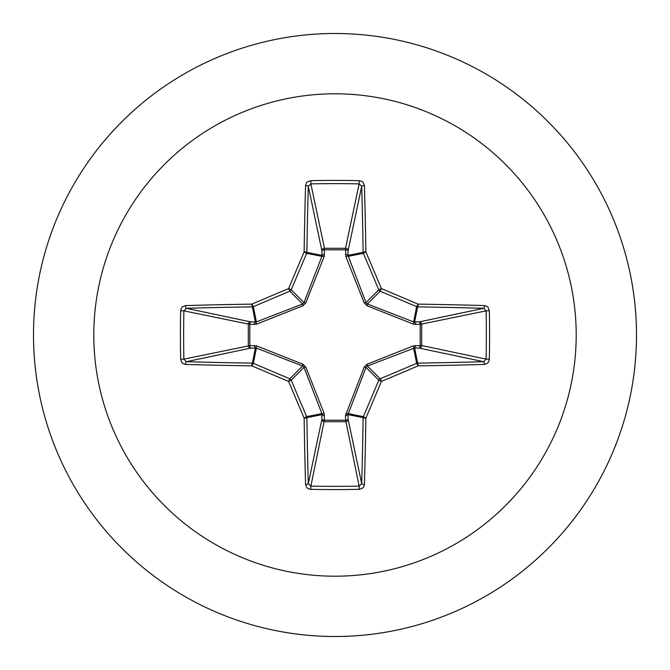 <?xml version="1.0" encoding="UTF-8"?>
<svg xmlns="http://www.w3.org/2000/svg" width="670" height="670" viewBox="0 0 670 670"><rect width="100%" height="100%" fill="white"/><g stroke="black" fill="none" stroke-linecap="round" stroke-linejoin="round"><path stroke-width="1" d="M484.452 364.43A482.283 42.034 180 0 1 418.08 365.87A482.031 42.009 157.5 0 1 381.406 381.406A482.031 42.009 112.5 0 1 365.87 418.08A482.283 42.034 90 0 1 364.43 484.452L363.651 486.948L362.495 488.204L359.271 489.343A481.336 184.2 180 0 1 335 489.577A481.336 184.2 180 0 1 310.729 489.343L310.863 486.127A478.757 183.212 0 0 0 335 486.361A478.757 183.212 0 0 0 359.137 486.127L361.7 483.656A479.703 41.808 -90 0 0 363.132 417.636A2.588 2.571 -78.8 0 1 363.324 416.648A479.452 41.791 -67.5 0 0 378.784 380.175A2.588 2.571 -45 0 1 380.175 378.784A479.452 41.791 -22.5 0 0 416.648 363.324A2.588 2.571 -11.2 0 1 417.636 363.132A479.703 41.808 0 0 0 483.656 361.7L486.127 359.137A478.757 183.212 -90 0 0 486.127 310.863L483.656 308.3A479.703 41.808 180 0 0 417.636 306.868A2.588 2.571 -168.8 0 1 416.648 306.676A479.452 41.791 -157.5 0 0 380.175 291.216A2.588 2.571 -135 0 1 378.784 289.825A479.452 41.791 -112.5 0 0 363.324 253.352A2.588 2.571 -101.2 0 1 363.132 252.364A479.703 41.808 -90 0 0 361.7 186.344L359.137 183.873L359.271 180.657L361.867 181.377L363.199 182.466L364.43 185.548A2.588 0.796 178.4 0 0 361.7 186.344L348.107 250.697L347.956 255.387L366.004 302.606L367.394 303.996L413.616 321.91L419.303 321.893A2.588 2.378 -101.9 0 1 421.698 324.473L421.698 345.527L486.127 359.137L489.343 359.271L488.623 361.867L487.534 363.199L484.452 364.43A2.588 0.796 -91.6 0 0 483.656 361.7L419.303 348.107L414.613 347.956L367.394 366.004L366.004 367.394L347.956 414.613A2.588 0.879 -1.8 0 1 345.494 415.492L364.22 367.06L367.06 364.22L413.507 345.829L420.182 345.636A2.588 0.879 -88.2 0 1 419.303 348.107A2.588 2.378 -78.1 0 0 421.698 345.527L420.182 345.636L420.182 324.364L413.507 324.171L367.06 305.78L364.22 302.941L345.829 256.493L345.636 249.818A2.588 0.879 -178.2 0 1 348.107 250.697A2.588 2.378 -168.1 0 0 345.527 248.302L359.137 183.873A478.757 183.212 180 0 0 310.863 183.873L308.3 186.344A2.588 0.796 -178.4 0 0 305.57 185.548L306.349 183.052L307.505 181.796L310.729 180.657A481.336 184.2 0 0 1 335 180.423A481.336 184.2 0 0 1 359.271 180.657M345.829 413.507A2.588 0.787 -159.1 0 0 348.09 413.616L363.324 416.648L365.87 418.08A2.588 0.444 -179.1 0 1 363.132 417.636L347.956 414.613L348.107 419.303A2.588 2.378 -11.9 0 1 345.527 421.698L324.473 421.698A2.588 2.378 11.9 0 1 321.893 419.303L321.91 413.616L303.996 367.394L302.606 366.004L256.384 348.09L250.697 348.107A2.588 2.378 78.1 0 1 248.302 345.527L248.302 324.473A2.588 2.378 101.9 0 1 250.697 321.893L256.384 321.91L302.606 303.996L303.996 302.606L321.91 256.384A2.588 0.787 -159.1 0 1 324.171 256.493L324.473 248.302L345.527 248.302L345.636 249.818L324.364 249.818A2.588 0.879 -1.8 0 0 321.893 250.697L308.3 186.344A479.703 41.808 90 0 0 306.868 252.364A2.588 2.571 101.2 0 1 306.676 253.352A479.452 41.791 112.5 0 0 291.216 289.825A2.588 2.571 135 0 1 289.825 291.216A479.452 41.791 157.5 0 0 253.352 306.676A2.588 2.571 168.8 0 1 252.364 306.868A479.703 41.808 180 0 0 186.344 308.3L183.873 310.863L180.657 310.729L181.377 308.133L182.466 306.801L185.548 305.57A482.283 42.034 0 0 1 251.92 304.13A482.031 42.009 -22.5 0 1 288.594 288.594A482.031 42.009 -67.5 0 1 304.13 251.92A482.283 42.034 -90 0 1 305.57 185.548M324.171 256.493L305.78 302.941L302.941 305.78L256.493 324.171L249.818 324.364L249.818 345.636L256.493 345.829L302.941 364.22L305.78 367.06L324.171 413.507L324.364 420.182L345.636 420.182L345.494 415.492M335 93.8A241.2 241.2 0 0 1 576.2 335A241.2 241.2 0 0 1 335 576.2A241.2 241.2 0 0 1 93.8 335A241.2 241.2 0 0 1 335 93.8M335 33.5A301.5 301.5 0 0 1 636.5 335A301.5 301.5 0 0 1 335 636.5A301.5 301.5 0 0 1 33.5 335A301.5 301.5 0 0 1 335 33.5A301.5 301.5 0 0 0 33.5 335A301.5 301.5 0 0 0 335 636.5M310.729 489.343L308.133 488.623L306.801 487.534L305.57 484.452A482.283 42.034 -90 0 1 304.13 418.08A482.031 42.009 -112.5 0 1 288.594 381.406A482.031 42.009 -157.5 0 1 251.92 365.87A482.283 42.034 180 0 1 185.548 364.43L183.052 363.651L181.796 362.495L180.657 359.271A481.336 184.2 -90 0 1 180.423 335A481.336 184.2 -90 0 1 180.657 310.729M364.43 185.548A482.283 42.034 90 0 1 365.87 251.92A482.031 42.009 67.5 0 1 381.406 288.594A482.031 42.009 22.5 0 1 418.08 304.13L416.648 306.676L413.616 321.91A2.588 0.787 110.9 0 1 413.507 324.171M484.452 305.57L486.948 306.349L488.204 307.505L489.343 310.729L486.127 310.863L420.182 324.364A2.588 0.879 88.2 0 0 419.303 321.893L483.656 308.3A2.588 0.796 91.6 0 0 484.452 305.57A482.283 42.034 0 0 0 418.08 304.13A2.588 0.444 90.9 0 1 417.636 306.868L414.613 322.044A2.588 0.879 88.2 0 1 415.492 324.506M185.548 305.57A2.588 0.796 -91.6 0 0 186.344 308.3L250.697 321.893A2.588 0.879 -88.2 0 0 249.818 324.364L183.873 310.863A478.757 183.212 90 0 0 183.639 335A478.757 183.212 90 0 0 183.873 359.137L186.344 361.7A2.588 0.796 91.6 0 0 185.548 364.43M180.657 359.271L183.873 359.137L249.818 345.636A2.588 0.879 88.2 0 0 250.697 348.107L186.344 361.7A479.703 41.808 0 0 0 252.364 363.132A2.588 2.571 11.2 0 1 253.352 363.324L251.92 365.87A2.588 0.444 90.9 0 1 252.364 363.132L255.387 347.956A2.588 0.879 88.2 0 1 254.508 345.494M256.493 345.829A2.588 0.787 110.9 0 0 256.384 348.09L253.352 363.324A479.452 41.791 22.5 0 0 289.825 378.784A2.588 2.571 45 0 1 291.216 380.175L288.594 381.406L289.825 378.784L302.606 366.004L302.941 364.22M305.78 367.06L303.996 367.394L291.216 380.175A479.452 41.791 67.5 0 0 306.676 416.648A2.588 2.571 78.8 0 1 306.868 417.636A2.588 0.444 179.1 0 1 304.13 418.08L306.676 416.648L321.91 413.616A2.588 0.787 159.1 0 0 324.171 413.507M324.506 415.492A2.588 0.879 -178.2 0 1 322.044 414.613L306.868 417.636A479.703 41.808 90 0 0 308.3 483.656L310.863 486.127L324.364 420.182A2.588 0.879 -178.2 0 1 321.893 419.303L308.3 483.656A2.588 0.796 178.4 0 1 305.57 484.452M324.506 254.508A2.588 0.879 -1.8 0 0 322.044 255.387L306.868 252.364A2.588 0.444 -179.1 0 0 304.13 251.92L306.676 253.352L321.91 256.384L321.893 250.697A2.588 2.378 168.1 0 1 324.473 248.302L310.863 183.873L310.729 180.657M364.22 367.06L366.004 367.394L378.784 380.175L381.406 381.406L380.175 378.784L367.394 366.004L367.06 364.22M364.43 484.452A2.588 0.796 -178.4 0 1 361.7 483.656L348.107 419.303A2.588 0.879 -1.8 0 1 345.636 420.182L359.137 486.127L359.271 489.343M413.507 345.829A2.588 0.787 -110.9 0 1 413.616 348.09L416.648 363.324L418.08 365.87A2.588 0.444 -90.9 0 0 417.636 363.132L414.613 347.956A2.588 0.879 -88.2 0 0 415.492 345.494M367.06 305.78L367.394 303.996L380.175 291.216L381.406 288.594L378.784 289.825L366.004 302.606L364.22 302.941M345.829 256.493A2.588 0.787 159.1 0 1 348.09 256.384L363.324 253.352L365.87 251.92A2.588 0.444 179.1 0 0 363.132 252.364L347.956 255.387A2.588 0.879 -178.2 0 0 345.494 254.508M256.493 324.171A2.588 0.787 -110.9 0 1 256.384 321.91L253.352 306.676L251.92 304.13A2.588 0.444 -90.9 0 0 252.364 306.868L255.387 322.044A2.588 0.879 -88.2 0 0 254.508 324.506M305.78 302.941L303.996 302.606L291.216 289.825L288.594 288.594L289.825 291.216L302.606 303.996L302.941 305.78M489.343 310.729A481.336 184.2 90 0 1 489.343 359.271"/></g></svg>
